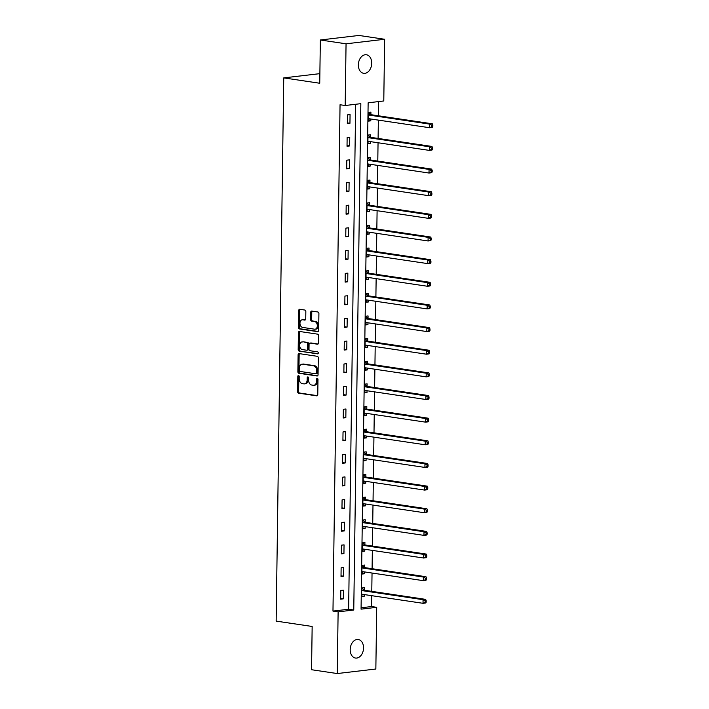 <?xml version="1.0" encoding="UTF-8"?>
<svg xmlns="http://www.w3.org/2000/svg" width="709" height="709" viewBox="0 0 709 709"><rect width="100%" height="100%" fill="white"/><g stroke="black" fill="none" stroke-linecap="round" stroke-linejoin="round"><path stroke-width="1.06" d="M298.516 375.54A1.01 0.7 -96.7 0 0 297.798 376.435L297.585 391.572A1.436 1.001 -96.7 0 0 298.578 393.149L316.746 395.852A1.436 1.001 -96.7 0 0 317.774 394.576L317.986 379.43A1.01 0.7 -96.7 0 0 316.577 379.226L316.551 381.185A4.6 3.208 -96.7 0 1 313.857 385.271A4.6 3.208 -96.7 0 1 313.254 385.262L311.738 385.04A4.6 3.208 -96.7 0 1 308.575 379.997L308.601 378.039A1.01 0.7 -96.7 0 0 307.183 377.826L307.157 379.785A4.6 3.208 -96.7 0 1 304.462 383.879A4.6 3.208 -96.7 0 1 303.869 383.87L302.353 383.64A4.6 3.208 -96.7 0 1 299.189 378.597L299.216 376.639A1.01 0.7 -96.7 0 0 298.516 375.54M298.95 375.814A1.01 0.7 -96.7 0 0 298.844 376.311L298.631 391.448A1.436 1.001 -96.7 0 0 299.623 393.025L317.348 395.657M317.721 378.606A1.01 0.7 -96.7 0 0 317.614 379.102L317.588 381.061L316.551 381.185M308.335 377.206A1.01 0.7 -96.7 0 0 308.229 377.702L308.202 379.661L307.157 379.785M371.711 63.261A9.377 6.603 -81.5 0 1 363.655 73.319A9.377 6.603 -81.5 0 1 358.355 64.829A9.377 6.603 -81.5 0 1 366.411 54.77A9.377 6.603 -81.5 0 1 371.711 63.261M363.54 647.999A9.377 6.603 -81.5 0 1 355.484 658.049A9.377 6.603 -81.5 0 1 350.193 649.568A9.377 6.603 -81.5 0 1 358.249 639.509A9.377 6.603 -81.5 0 1 363.54 647.999M305.836 311.623A1.436 1.001 -96.7 0 0 304.843 310.046L299.747 309.292A1.436 1.001 -96.7 0 0 298.719 310.569L298.48 327.381A1.436 1.001 -96.7 0 0 299.473 328.949L317.641 331.652A1.436 1.001 -96.7 0 0 318.669 330.385L318.908 313.564A1.436 1.001 -96.7 0 0 317.916 311.995L311.756 311.074A1.436 1.001 -96.7 0 0 310.728 312.35L310.631 319.546A1.436 1.001 -96.7 0 0 311.623 321.124L314.672 321.576A3.846 2.685 -96.7 0 1 317.313 325.431A3.846 2.685 -96.7 0 1 315.071 329.206A3.846 2.685 -96.7 0 1 314.566 329.198L302.601 327.416A3.846 2.685 -96.7 0 1 299.969 323.561A3.846 2.685 -96.7 0 1 302.211 319.786A3.846 2.685 -96.7 0 1 302.716 319.794L304.702 320.096A1.436 1.001 -96.7 0 0 305.739 318.82L305.836 311.623M337.254 673.55L311.552 669.73L312.155 626.464L276.156 621.111L283.742 77.893L319.741 83.245L320.344 39.988L346.054 43.807L384.641 39.27L383.782 100.97L368.139 102.814L361.067 609.155L376.709 607.321L375.85 669.012L337.254 673.55L338.122 611.849L353.764 610.015L360.837 103.665L345.186 105.508L346.054 43.807M345.186 105.508L340.045 104.746L332.973 611.087L338.122 611.849M299.127 353.605A1.436 1.001 -96.7 0 0 298.099 354.881L297.869 371.693A1.436 1.001 -96.7 0 0 298.852 373.271L317.02 375.974A1.436 1.001 -96.7 0 0 318.057 374.698L318.288 357.885A1.436 1.001 -96.7 0 0 317.295 356.308L299.127 353.605M298.179 349.537L298.409 332.725A1.436 1.001 -96.7 0 1 299.437 331.449L317.605 334.152A1.436 1.001 -96.7 0 1 318.598 335.72L318.501 342.917A1.436 1.001 -96.7 0 1 317.472 344.193L310.099 343.103A1.436 1.001 -96.7 0 0 309.071 344.37L309 349.147A1.436 1.001 -96.7 0 0 309.993 350.725L317.667 351.868A1.01 0.7 -96.7 0 1 317.641 353.862L299.163 351.115A1.436 1.001 -96.7 0 1 298.179 349.537L299.216 349.413L299.455 332.601L298.409 332.725M319.874 73.647L283.742 77.893M332.973 611.087L348.624 609.253L355.67 104.276M343.298 598.857L343.422 590.154L340.816 590.455L340.692 599.167L343.298 598.857L340.701 598.476M343.617 576.213L343.741 567.501L341.126 567.812L341.011 576.523L343.617 576.213L341.02 575.832M343.936 553.569L344.051 544.858L341.446 545.168L341.321 553.871L343.936 553.569L341.339 553.18M344.246 530.926L344.37 522.214L341.765 522.515L341.641 531.227L344.246 530.926L341.649 530.536M344.565 508.273L344.689 499.561L342.084 499.872L341.96 508.583L344.565 508.273L341.968 507.892M344.884 485.63L344.999 476.918L342.394 477.228L342.27 485.94L344.884 485.63L342.287 485.24M345.194 462.986L345.318 454.274L342.713 454.575L342.589 463.287L345.194 462.986L342.598 462.596M345.513 440.333L345.637 431.63L343.032 431.932L342.908 440.643L345.513 440.333L342.917 439.952M345.832 417.69L345.948 408.978L343.342 409.288L343.227 418L345.832 417.69L343.236 417.309M346.143 395.046L346.267 386.334L343.661 386.644L343.537 395.347L346.143 395.046L343.546 394.656M346.462 372.402L346.586 363.69L343.98 363.992L343.856 372.704L346.462 372.402L343.865 372.012M346.781 349.75L346.896 341.038L344.29 341.348L344.175 350.06L346.781 349.75L344.184 349.369M347.091 327.106L347.215 318.394L344.609 318.704L344.485 327.416L347.091 327.106L344.494 326.716M347.41 304.462L347.534 295.75L344.928 296.052L344.804 304.764L347.41 304.462L344.813 304.072M347.729 281.81L347.853 273.107L345.239 273.408L345.123 282.12L347.729 281.81L345.132 281.429M348.039 259.166L348.163 250.454L345.558 250.764L345.434 259.476L348.039 259.166L345.443 258.785M348.358 236.522L348.482 227.811L345.877 228.121L345.753 236.824L348.358 236.522L345.762 236.132M348.677 213.879L348.801 205.167L346.187 205.468L346.072 214.18L348.677 213.879L346.081 213.489M348.996 191.226L349.112 182.514L346.506 182.825L346.382 191.536L348.996 191.226L346.391 190.845M349.307 168.582L349.431 159.871L346.825 160.181L346.701 168.893L349.307 168.582L346.71 168.193M349.626 145.939L349.75 137.227L347.135 137.528L347.02 146.24L349.626 145.939L347.029 145.549M349.945 123.286L350.06 114.583L347.454 114.885L347.33 123.596L349.945 123.286L347.339 122.905M361.085 607.781L371.569 606.549L371.72 595.684M371.782 591.359L372.039 573.032M372.092 568.715L372.349 550.388M372.411 546.063L372.668 527.744M372.73 523.419L372.987 505.1M373.049 500.776L373.297 482.448M373.359 478.132L373.616 459.804M373.678 455.479L373.935 437.161M373.998 432.836L374.246 414.508M374.308 410.192L374.565 391.864M374.627 387.539L374.884 369.221M374.946 364.896L375.194 346.577M375.256 342.252L375.513 323.924M375.575 319.608L375.832 301.281M375.894 296.956L376.142 278.637M376.204 274.312L376.461 255.984M376.523 251.668L376.78 233.341M376.842 229.016L377.099 210.697M377.153 206.372L377.41 188.053M377.472 183.728L377.729 165.401M377.791 161.085L378.048 142.757M378.101 138.432L378.358 120.113M378.42 115.789L378.615 101.573M364.249 590.048L364.284 587.699L361.679 588.009L361.555 596.712L364.16 596.411L364.187 594.559M364.568 567.404L364.594 565.055L361.989 565.357L361.865 574.068L364.479 573.758L364.506 571.915M364.878 544.751L364.913 542.403L362.308 542.713L362.184 551.425L364.789 551.115L364.816 549.271M365.197 522.108L365.232 519.759L362.627 520.069L362.503 528.772L365.108 528.471L365.135 526.619M365.516 499.464L365.543 497.115L362.937 497.417L362.822 506.129L365.427 505.827L365.454 503.975M365.826 476.82L365.862 474.463L363.256 474.773L363.132 483.485L365.738 483.175L365.764 481.331M366.145 454.168L366.181 451.819L363.575 452.129L363.451 460.841L366.057 460.531L366.083 458.688M366.464 431.524L366.491 429.175L363.885 429.486L363.77 438.189L366.376 437.887L366.402 436.035M366.775 408.88L366.81 406.532L364.204 406.833L364.08 415.545L366.686 415.235L366.713 413.391M367.094 386.228L367.129 383.879L364.523 384.189L364.399 392.901L367.005 392.591L367.032 390.748M367.413 363.584L367.448 361.236L364.834 361.546L364.718 370.249L367.324 369.947L367.351 368.095M367.732 340.94L367.758 338.592L365.153 338.893L365.029 347.605L367.634 347.304L367.661 345.451M368.042 318.297L368.077 315.939L365.472 316.249L365.348 324.961L367.953 324.651L367.98 322.808M368.361 295.644L368.396 293.296L365.782 293.606L365.667 302.318L368.272 302.007L368.299 300.164M368.68 273L368.707 270.652L366.101 270.953L365.977 279.665L368.591 279.364L368.609 277.511M368.99 250.357L369.026 248.008L366.42 248.31L366.296 257.021L368.902 256.711L368.928 254.868M369.309 227.704L369.345 225.356L366.73 225.666L366.615 234.378L369.221 234.067L369.247 232.224M369.628 205.061L369.655 202.712L367.049 203.022L366.925 211.725L369.54 211.424L369.557 209.572M369.938 182.417L369.974 180.068L367.368 180.37L367.244 189.081L369.85 188.78L369.876 186.928M370.258 159.773L370.293 157.416L367.679 157.726L367.563 166.438L370.169 166.128L370.195 164.284M370.577 137.121L370.603 134.772L367.998 135.082L367.874 143.794L370.488 143.484L370.515 141.64M370.887 114.477L370.922 112.128L368.317 112.43L368.193 121.142L370.798 120.84L370.825 118.988M320.344 39.988L358.931 35.45L384.641 39.27M371.569 606.549L376.709 607.321M348.624 609.253L353.764 610.015M364.16 596.411L361.563 596.021M364.479 573.758L361.882 573.377M364.789 551.115L362.193 550.733M365.108 528.471L362.512 528.081M365.427 505.827L362.831 505.437M365.738 483.175L363.141 482.794M366.057 460.531L363.46 460.141M366.376 437.887L363.779 437.497M366.686 415.235L364.089 414.854M367.005 392.591L364.408 392.21M367.324 369.947L364.727 369.557M367.634 347.304L365.038 346.914M367.953 324.651L365.357 324.27M368.272 302.007L365.676 301.617M368.591 279.364L365.986 278.974M368.902 256.711L366.305 256.33M369.221 234.067L366.624 233.686M369.54 211.424L366.934 211.034M369.85 188.78L367.253 188.39M370.169 166.128L367.572 165.746M370.488 143.484L367.882 143.094M370.798 120.84L368.201 120.45M304.462 383.879L305.508 383.755A4.6 3.208 -96.7 0 0 308.202 379.661M313.857 385.271L314.893 385.147A4.6 3.208 -96.7 0 0 317.588 381.061M299.57 353.667A1.436 1.001 -96.7 0 0 299.145 354.757L298.906 371.569A1.436 1.001 -96.7 0 0 299.898 373.147L317.623 375.779M299.304 370.337A1.01 0.7 -96.7 0 0 299.996 371.436L315.939 373.811A1.01 0.7 -96.7 0 0 316.666 372.916L316.693 370.851A4.6 3.208 -96.7 0 0 313.529 365.809L302.619 364.187A4.6 3.208 -96.7 0 0 302.025 364.178A4.6 3.208 -96.7 0 0 299.331 368.272L299.304 370.337M316.205 373.785L316.985 373.687A1.01 0.7 -96.7 0 0 317.703 372.792L316.666 372.916M302.025 364.178L303.062 364.054A4.6 3.208 -96.7 0 1 303.665 364.072L314.566 365.693A4.6 3.208 -96.7 0 1 317.738 370.727L317.703 372.792M299.88 331.511A1.436 1.001 -96.7 0 0 299.455 332.601M318.066 344.007L311.145 342.979A1.436 1.001 -96.7 0 0 310.772 343.023M318.128 353.658L299.163 351.115M302.451 341.96A3.846 2.685 -96.7 0 0 301.954 341.951A3.846 2.685 -96.7 0 0 299.703 345.726A3.846 2.685 -96.7 0 0 302.344 349.581L306.563 350.211A1.436 1.001 -96.7 0 0 307.591 348.934L307.653 344.166A1.436 1.001 -96.7 0 0 306.669 342.589L303.496 341.835A3.846 2.685 -96.7 0 0 302.991 341.827L301.954 341.951M307.6 350.086A1.436 1.001 -96.7 0 0 308.637 348.81L307.591 348.934M303.496 341.835L307.715 342.465A1.436 1.001 -96.7 0 1 308.699 344.042L308.637 348.81M299.216 349.413A1.436 1.001 -96.7 0 0 300.208 350.99M302.211 319.786L303.257 319.662A3.846 2.685 -96.7 0 1 303.753 319.67L305.304 319.901M315.071 329.206L316.117 329.082A3.846 2.685 -96.7 0 0 318.359 325.307A3.846 2.685 -96.7 0 0 315.718 321.452L314.672 321.576M312.199 311.145A1.436 1.001 -96.7 0 0 311.774 312.226L311.676 319.422A1.436 1.001 -96.7 0 0 312.66 321L315.718 321.452M300.191 309.354A1.436 1.001 -96.7 0 0 299.765 310.445L299.526 327.257A1.436 1.001 -96.7 0 0 300.519 328.834L318.244 331.466M361.581 594.364L361.741 594.302A1.462 1.019 83.3 0 1 361.936 594.248A1.462 1.019 83.3 0 1 362.122 594.257L423.007 603.306L423.051 599.681L425.657 599.371L364.781 590.322A1.462 1.019 83.3 0 1 364.399 590.154L361.67 588.186M361.572 595.152L363.3 594.426M425.161 600.877L425.134 602.331L426.18 602.207L426.198 600.753L425.161 600.877L423.051 599.681L362.175 590.624A1.462 1.019 83.3 0 1 361.794 590.464L361.643 590.358M426.18 602.207L425.613 603.005L423.007 603.306L425.134 602.331M425.657 599.371L426.198 600.753M361.9 571.72L362.051 571.658A1.462 1.019 83.3 0 1 362.246 571.605A1.462 1.019 83.3 0 1 362.441 571.605L423.317 580.662L423.37 577.037L425.976 576.727L365.1 567.67A1.462 1.019 83.3 0 1 364.718 567.51L361.989 565.543M361.891 572.5L363.62 571.782M425.471 578.234L425.453 579.678L426.499 579.554L426.517 578.11L425.471 578.234L423.37 577.037L362.494 567.98A1.462 1.019 83.3 0 1 362.104 567.82L361.953 567.705M426.499 579.554L425.923 580.361L423.317 580.662L425.453 579.678M425.976 576.727L426.517 578.11M362.219 549.076L362.37 549.005A1.462 1.019 83.3 0 1 362.565 548.961A1.462 1.019 83.3 0 1 362.751 548.961L423.636 558.018L423.69 554.385L426.295 554.084L365.41 545.026A1.462 1.019 83.3 0 1 365.029 544.866L362.308 542.89M362.21 549.856L363.939 549.138M425.79 555.581L425.772 557.035L426.809 556.911L426.836 555.457L425.79 555.581L423.69 554.385L362.804 545.336A1.462 1.019 83.3 0 1 362.423 545.168L362.272 545.061M426.809 556.911L426.242 557.708L423.636 558.018L425.772 557.035M426.295 554.084L426.836 555.457M362.538 526.424L362.689 526.362A1.462 1.019 83.3 0 1 362.884 526.308A1.462 1.019 83.3 0 1 363.07 526.317L423.955 535.375L424 531.741L426.614 531.431L365.729 522.382A1.462 1.019 83.3 0 1 365.348 522.214L362.618 520.246M362.521 527.212L364.249 526.495M426.109 532.938L426.082 534.391L427.128 534.267L427.146 532.813L426.109 532.938L424 531.741L363.123 522.684A1.462 1.019 83.3 0 1 362.742 522.524L362.591 522.418M427.128 534.267L426.561 535.065L423.955 535.375L426.082 534.391M426.614 531.431L427.146 532.813M362.848 503.78L362.999 503.718A1.462 1.019 83.3 0 1 363.194 503.665A1.462 1.019 83.3 0 1 363.389 503.665L424.266 512.722L424.319 509.097L426.924 508.787L366.048 499.73A1.462 1.019 83.3 0 1 365.667 499.57L362.937 497.603M362.84 504.56L364.568 503.842M426.419 510.294L426.401 511.738L427.447 511.623L427.465 510.17L426.419 510.294L424.319 509.097L363.442 500.04A1.462 1.019 83.3 0 1 363.052 499.88L362.911 499.774M427.447 511.623L426.871 512.421L424.266 512.722L426.401 511.738M426.924 508.787L427.465 510.17M363.168 481.136L363.318 481.074A1.462 1.019 83.3 0 1 363.513 481.021A1.462 1.019 83.3 0 1 363.708 481.021L424.585 490.079L424.638 486.445L427.243 486.144L366.358 477.086A1.462 1.019 83.3 0 1 365.977 476.927L363.256 474.959M363.159 481.916L364.887 481.198M426.738 487.641L426.721 489.095L427.757 488.971L427.784 487.526L426.738 487.641L424.638 486.445L363.752 477.396A1.462 1.019 83.3 0 1 363.371 477.228L363.221 477.122M427.757 488.971L427.19 489.768L424.585 490.079L426.721 489.095M427.243 486.144L427.784 487.526M363.487 458.484L363.637 458.422A1.462 1.019 83.3 0 1 363.832 458.377A1.462 1.019 83.3 0 1 364.018 458.377L424.904 467.435L424.948 463.801L427.562 463.5L366.677 454.442A1.462 1.019 83.3 0 1 366.296 454.283L363.566 452.307M363.469 459.272L365.197 458.555M427.057 464.998L427.031 466.451L428.076 466.327L428.094 464.874L427.057 464.998L424.948 463.801L364.072 454.744A1.462 1.019 83.3 0 1 363.69 454.584L363.54 454.478M428.076 466.327L427.509 467.125L424.904 467.435L427.031 466.451M427.562 463.5L428.094 464.874M363.797 435.84L363.947 435.778A1.462 1.019 83.3 0 1 364.142 435.725A1.462 1.019 83.3 0 1 364.337 435.734L425.214 444.782L425.267 441.158L427.873 440.847L366.996 431.799A1.462 1.019 83.3 0 1 366.615 431.63L363.885 429.663M363.788 436.62L365.516 435.902M427.367 442.354L427.35 443.807L428.396 443.683L428.413 442.23L427.367 442.354L425.267 441.158L364.391 432.1A1.462 1.019 83.3 0 1 364.001 431.941L363.859 431.834M428.396 443.683L427.828 444.481L425.214 444.782L427.35 443.807M427.873 440.847L428.413 442.23M364.116 413.196L364.266 413.134A1.462 1.019 83.3 0 1 364.461 413.081A1.462 1.019 83.3 0 1 364.656 413.081L425.533 422.139L425.586 418.514L428.192 418.204L367.315 409.146A1.462 1.019 83.3 0 1 366.925 408.987L364.204 407.019M364.107 413.976L365.835 413.258M427.687 419.71L427.669 421.155L428.715 421.031L428.732 419.586L427.687 419.71L425.586 418.514L364.701 409.456A1.462 1.019 83.3 0 1 364.32 409.297L364.169 409.182M428.715 421.031L428.139 421.837L425.533 422.139L427.669 421.155M428.192 418.204L428.732 419.586M364.435 390.553L364.586 390.482A1.462 1.019 83.3 0 1 364.781 390.437A1.462 1.019 83.3 0 1 364.967 390.437L425.852 399.495L425.896 395.861L428.511 395.56L367.625 386.502A1.462 1.019 83.3 0 1 367.244 386.343L364.515 384.367M364.417 391.333L366.145 390.615M428.006 397.058L427.979 398.511L429.025 398.387L429.042 396.934L428.006 397.058L425.896 395.861L365.02 386.813A1.462 1.019 83.3 0 1 364.639 386.644L364.488 386.538M429.025 398.387L428.458 399.185L425.852 399.495L427.979 398.511M428.511 395.56L429.042 396.934M364.745 367.9L364.896 367.838A1.462 1.019 83.3 0 1 365.091 367.785A1.462 1.019 83.3 0 1 365.286 367.794L426.162 376.851L426.215 373.218L428.821 372.907L367.944 363.859A1.462 1.019 83.3 0 1 367.563 363.69L364.834 361.723M364.736 368.689L366.464 367.971M428.316 374.414L428.298 375.867L429.344 375.743L429.362 374.29L428.316 374.414L426.215 373.218L365.339 364.16A1.462 1.019 83.3 0 1 364.958 364.001L364.807 363.894M429.344 375.743L428.777 376.541L426.162 376.851L428.298 375.867M428.821 372.907L429.362 374.29M365.064 345.256L365.215 345.194A1.462 1.019 83.3 0 1 365.41 345.141A1.462 1.019 83.3 0 1 365.605 345.141L426.481 354.199L426.534 350.574L429.14 350.264L368.263 341.206A1.462 1.019 83.3 0 1 367.874 341.047L365.153 339.079M365.055 346.036L366.783 345.318M428.635 351.77L428.617 353.215L429.663 353.1L429.681 351.646L428.635 351.77L426.534 350.574L365.649 341.516A1.462 1.019 83.3 0 1 365.268 341.357L365.117 341.242M429.663 353.1L429.087 353.897L426.481 354.199L428.617 353.215M429.14 350.264L429.681 351.646M365.383 322.613L365.534 322.551A1.462 1.019 83.3 0 1 365.729 322.498A1.462 1.019 83.3 0 1 365.915 322.498L426.8 331.555L426.845 327.921L429.459 327.62L368.574 318.563A1.462 1.019 83.3 0 1 368.193 318.403L365.463 316.436M365.365 323.393L367.094 322.675M428.954 329.118L428.936 330.571L429.973 330.447L430 329.003L428.954 329.118L426.845 327.921L365.968 318.873A1.462 1.019 83.3 0 1 365.587 318.704L365.436 318.598M429.973 330.447L429.406 331.245L426.8 331.555L428.936 330.571M429.459 327.62L430 329.003M365.693 299.96L365.844 299.898A1.462 1.019 83.3 0 1 366.039 299.854A1.462 1.019 83.3 0 1 366.234 299.854L427.11 308.911L427.164 305.278L429.769 304.976L368.893 295.919A1.462 1.019 83.3 0 1 368.512 295.759L365.782 293.783M365.684 300.749L367.413 300.031M429.273 306.474L429.246 307.928L430.292 307.803L430.31 306.35L429.273 306.474L427.164 305.278L366.287 296.22A1.462 1.019 83.3 0 1 365.906 296.061L365.755 295.954M430.292 307.803L429.725 308.601L427.11 308.911L429.246 307.928M429.769 304.976L430.31 306.35M366.012 277.316L366.163 277.254A1.462 1.019 83.3 0 1 366.358 277.201A1.462 1.019 83.3 0 1 366.553 277.21L427.43 286.259L427.483 282.634L430.088 282.324L369.212 273.275A1.462 1.019 83.3 0 1 368.822 273.107L366.101 271.139M366.004 278.096L367.732 277.379M429.583 283.83L429.565 285.284L430.611 285.16L430.629 283.706L429.583 283.83L427.483 282.634L366.597 273.577A1.462 1.019 83.3 0 1 366.216 273.417L366.066 273.311M430.611 285.16L430.035 285.957L427.43 286.259L429.565 285.284M430.088 282.324L430.629 283.706M366.331 254.673L366.482 254.611A1.462 1.019 83.3 0 1 366.677 254.558A1.462 1.019 83.3 0 1 366.863 254.558L427.749 263.615L427.793 259.99L430.407 259.68L369.522 250.623A1.462 1.019 83.3 0 1 369.141 250.463L366.411 248.496M366.314 255.453L368.042 254.735M429.902 261.178L429.884 262.631L430.921 262.507L430.948 261.063L429.902 261.178L427.793 259.99L366.916 250.933A1.462 1.019 83.3 0 1 366.535 250.773L366.385 250.658M430.921 262.507L430.354 263.305L427.749 263.615L429.884 262.631M430.407 259.68L430.948 261.063M366.642 232.029L366.801 231.958A1.462 1.019 83.3 0 1 366.987 231.914A1.462 1.019 83.3 0 1 367.182 231.914L428.059 240.971L428.112 237.338L430.717 237.036L369.841 227.979A1.462 1.019 83.3 0 1 369.46 227.819L366.73 225.843M366.633 232.809L368.361 232.091M430.221 238.534L430.195 239.988L431.24 239.864L431.258 238.41L430.221 238.534L428.112 237.338L367.235 228.289A1.462 1.019 83.3 0 1 366.854 228.121L366.704 228.014M431.24 239.864L430.673 240.661L428.059 240.971L430.195 239.988M430.717 237.036L431.258 238.41M366.961 209.377L367.111 209.315A1.462 1.019 83.3 0 1 367.306 209.261A1.462 1.019 83.3 0 1 367.501 209.27L428.378 218.328L428.431 214.694L431.037 214.384L370.16 205.335A1.462 1.019 83.3 0 1 369.77 205.167L367.049 203.199M366.952 210.165L368.68 209.447M430.531 215.891L430.514 217.344L431.559 217.22L431.577 215.766L430.531 215.891L428.431 214.694L367.546 205.637A1.462 1.019 83.3 0 1 367.165 205.477L367.014 205.371M431.559 217.22L430.983 218.017L428.378 218.328L430.514 217.344M431.037 214.384L431.577 215.766M367.28 186.733L367.43 186.671A1.462 1.019 83.3 0 1 367.625 186.618A1.462 1.019 83.3 0 1 367.811 186.618L428.697 195.675L428.75 192.05L431.356 191.74L370.47 182.683A1.462 1.019 83.3 0 1 370.089 182.523L367.359 180.556M367.271 187.513L368.99 186.795M430.85 193.247L430.833 194.691L431.87 194.576L431.896 193.123L430.85 193.247L428.75 192.05L367.865 182.993A1.462 1.019 83.3 0 1 367.484 182.833L367.333 182.718M431.87 194.576L431.302 195.374L428.697 195.675L430.833 194.691M431.356 191.74L431.896 193.123M367.59 164.089L367.749 164.027A1.462 1.019 83.3 0 1 367.936 163.974A1.462 1.019 83.3 0 1 368.131 163.974L429.007 173.031L429.06 169.398L431.666 169.097L370.789 160.039A1.462 1.019 83.3 0 1 370.408 159.88L367.679 157.912M367.581 164.869L369.309 164.151M431.169 170.594L431.143 172.048L432.189 171.924L432.206 170.479L431.169 170.594L429.06 169.398L368.184 160.349A1.462 1.019 83.3 0 1 367.803 160.181L367.652 160.074M432.189 171.924L431.621 172.721L429.007 173.031L431.143 172.048M431.666 169.097L432.206 170.479M367.909 141.437L368.06 141.375A1.462 1.019 83.3 0 1 368.255 141.33A1.462 1.019 83.3 0 1 368.45 141.33L429.326 150.388L429.379 146.754L431.985 146.453L371.108 137.395A1.462 1.019 83.3 0 1 370.727 137.236L367.998 135.259M367.9 142.225L369.628 141.508M431.48 147.951L431.462 149.404L432.508 149.28L432.525 147.827L431.48 147.951L429.379 146.754L368.494 137.697A1.462 1.019 83.3 0 1 368.113 137.537L367.962 137.431M432.508 149.28L431.932 150.078L429.326 150.388L431.462 149.404M431.985 146.453L432.525 147.827M368.228 118.793L368.379 118.731A1.462 1.019 83.3 0 1 368.574 118.678A1.462 1.019 83.3 0 1 368.76 118.687L429.645 127.735L429.698 124.11L432.304 123.8L371.419 114.752A1.462 1.019 83.3 0 1 371.037 114.583L368.317 112.616M368.219 119.573L369.938 118.855M431.799 125.307L431.781 126.76L432.818 126.636L432.844 125.183L431.799 125.307L429.698 124.11L368.813 115.053A1.462 1.019 83.3 0 1 368.432 114.893L368.281 114.787M432.818 126.636L432.251 127.434L429.645 127.735L431.781 126.76M432.304 123.8L432.844 125.183M298.844 376.311L297.798 376.435M317.614 379.102L316.577 379.226M308.229 377.702L307.183 377.826M299.623 393.025L298.578 393.149M298.631 391.448L297.585 391.572M299.898 373.147L298.852 373.271M298.906 371.569L297.869 371.693M299.145 354.757L298.099 354.881M317.738 370.727L316.693 370.851M314.566 365.693L313.529 365.809M303.665 364.072L302.619 364.187M311.145 342.979L310.099 343.103M308.699 344.042L307.653 344.166M307.715 342.465L306.669 342.589M303.753 319.67L302.716 319.794M312.66 321L311.623 321.124M311.676 319.422L310.631 319.546M311.774 312.226L310.728 312.35M300.519 328.834L299.473 328.949M299.526 327.257L298.48 327.381M299.765 310.445L298.719 310.569M364.781 590.322L362.175 590.624M364.399 590.154L361.794 590.464M365.1 567.67L362.494 567.98M364.718 567.51L362.104 567.82M365.41 545.026L362.804 545.336M365.029 544.866L362.423 545.168M365.729 522.382L363.123 522.684M365.348 522.214L362.742 522.524M366.048 499.73L363.442 500.04M365.667 499.57L363.052 499.88M366.358 477.086L363.752 477.396M365.977 476.927L363.371 477.228M366.677 454.442L364.072 454.744M366.296 454.283L363.69 454.584M366.996 431.799L364.391 432.1M366.615 431.63L364.001 431.941M367.315 409.146L364.701 409.456M366.925 408.987L364.32 409.297M367.625 386.502L365.02 386.813M367.244 386.343L364.639 386.644M367.944 363.859L365.339 364.16M367.563 363.69L364.958 364.001M368.263 341.206L365.649 341.516M367.874 341.047L365.268 341.357M368.574 318.563L365.968 318.873M368.193 318.403L365.587 318.704M368.893 295.919L366.287 296.22M368.512 295.759L365.906 296.061M369.212 273.275L366.597 273.577M368.822 273.107L366.216 273.417M369.522 250.623L366.916 250.933M369.141 250.463L366.535 250.773M369.841 227.979L367.235 228.289M369.46 227.819L366.854 228.121M370.16 205.335L367.546 205.637M369.77 205.167L367.165 205.477M370.47 182.683L367.865 182.993M370.089 182.523L367.484 182.833M370.789 160.039L368.184 160.349M370.408 159.88L367.803 160.181M371.108 137.395L368.494 137.697M370.727 137.236L368.113 137.537M371.419 114.752L368.813 115.053M371.037 114.583L368.432 114.893M317.118 373.687L316.072 373.811M310.959 342.97L309.913 343.094M307.795 350.095L306.749 350.219"/></g></svg>
